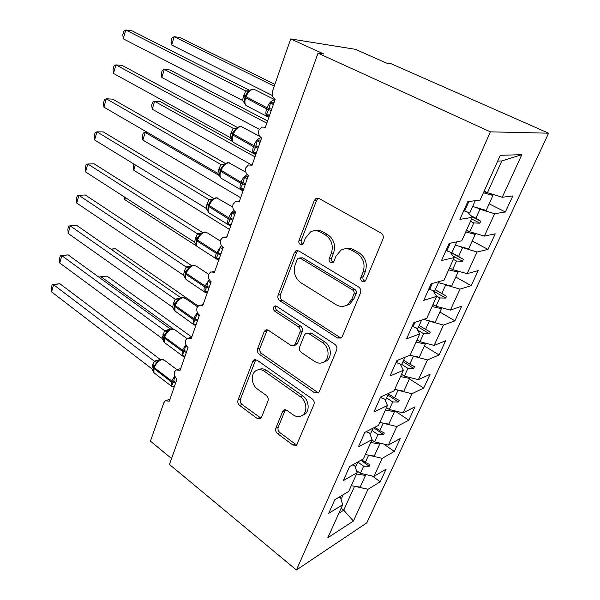 <?xml version="1.0" encoding="UTF-8"?>
<svg xmlns="http://www.w3.org/2000/svg" width="600" height="600" viewBox="0 0 600 600"><rect width="100%" height="100%" fill="white"/><g stroke="black" fill="none" stroke-linecap="round" stroke-linejoin="round"><path stroke-width="0.9" d="M362.22 281.46L364.793 281.46L365.767 280.252L382.98 239.017C383.76 236.49 383.108 234.502 381.03 233.048L319.028 198.472L316.028 198.405L314.272 200.468L298.987 240.48C298.522 242.13 298.935 243.442 300.233 244.403L302.377 244.462L303.465 243.15L305.43 238.035L310.553 231.907C313.8 230.205 317.115 230.272 320.505 232.125L325.462 235.005C331.635 239.505 333.593 245.618 331.327 253.343L329.272 258.517C328.778 260.19 329.205 261.532 330.555 262.538L332.91 262.56L333.945 261.3L336.022 256.118L340.905 250.215C344.43 248.243 348.067 248.272 351.81 250.312L356.993 253.32C363.435 257.993 365.46 264.255 363.067 272.1L360.892 277.35C360.368 279.045 360.81 280.418 362.22 281.46M345.51 248.775C348.397 247.95 351.248 248.325 354.045 249.892L359.212 252.892C365.64 257.543 367.665 263.782 365.272 271.605L363.097 276.825C362.58 278.52 363.015 279.885 364.425 280.928L365.108 281.212M315.075 230.67C317.707 229.995 320.28 230.37 322.808 231.788L327.757 234.66C333.915 239.138 335.865 245.228 333.608 252.923L331.553 258.082C331.058 259.748 331.485 261.082 332.835 262.08L333.27 262.29M275.88 428.145C275.257 430.26 275.82 432.09 277.567 433.643L292.942 445.088L296.528 445.268L313.92 404.505C314.587 402.3 314.002 400.41 312.15 398.842L257.002 360.157L253.905 359.978L252.788 361.433L238.02 400.088C237.45 402.165 237.983 403.942 239.632 405.42L257.243 418.515L260.498 418.725L261.457 417.45L267.998 400.92C268.605 398.783 268.05 396.967 266.325 395.46L257.385 389.002C251.423 385.02 250.5 374.01 255.87 370.755C258.51 369.127 261.315 369.293 264.293 371.243L300.465 396.78C306.562 400.763 307.808 411.623 302.58 415.2C299.64 417.195 296.468 417.06 293.085 414.795L287.002 410.4L283.575 410.228L282.6 411.518L275.88 428.145L278.205 427.132C277.59 429.24 278.153 431.062 279.892 432.615L295.237 444L297.053 444.713M490.395 131.843L296.423 570L366.832 522.825L548.61 133.192L490.395 131.843L318.03 53.198L323.895 54.045L290.7 38.94L272.572 90.922C271.605 94.65 272.483 97.41 275.212 99.203L265.373 127.245L261.832 127.065L258.892 130.178C258.165 133.672 259.065 136.267 261.608 137.977L252.067 165.165L248.407 164.97L245.76 167.85C245.055 171.248 245.94 173.82 248.415 175.575L239.16 201.938L235.41 201.72L233.017 204.39C232.335 207.697 233.197 210.248 235.62 212.04L226.642 237.623L222.825 237.375L220.657 239.85C219.99 243.075 220.845 245.603 223.2 247.425L214.485 272.257L210.623 271.98L208.65 274.267C208.013 277.418 208.845 279.915 211.147 281.775L202.688 305.895L198.788 305.58L196.995 307.702C196.373 310.778 197.19 313.252 199.44 315.135L191.22 338.572L187.305 338.22L185.663 340.192C185.062 343.185 185.865 345.638 188.062 347.558L180.075 370.327L176.153 369.938L174.653 371.767C174.067 374.692 174.855 377.123 177.007 379.065L169.238 401.213L165.315 400.77L163.83 402.772L150.45 441.15L171.54 458.558M296.423 570L169.425 464.43L318.03 53.198M337.433 337.995L341.1 338.048L342.285 336.532L360.51 292.868C361.252 290.445 360.623 288.495 358.62 286.995L298.882 250.98L295.83 250.89L294.308 252.735L278.085 295.192C277.455 297.45 278.025 299.288 279.81 300.705L337.433 337.995L339.668 337.26L341.355 337.845M336.638 350.07L319.298 391.62L318.285 392.955L314.647 392.842L259.252 354.285C257.543 352.83 256.987 351.022 257.587 348.862L264.142 331.71L265.358 330.157L268.455 330.308L290.775 345.353L294.105 345.472L295.275 343.972L299.94 332.235C300.6 329.97 300.015 328.103 298.192 326.632L274.65 311.168C272.925 309.428 272.835 307.77 274.365 306.173L276.525 306.263L334.808 344.303C336.735 345.84 337.343 347.76 336.638 350.07M489.15 203.843L505.38 211.98L512.835 195.907L502.245 197.257L521.82 154.665L500.295 155.317L480.112 200.07L467.79 201.638L459.877 219.375L472.32 217.358L461.737 240.817L449.138 243.442L441.502 260.565L454.2 257.52L443.978 280.2L431.13 283.808L423.75 300.353L436.688 296.355L426.795 318.293L413.722 322.822L406.59 338.812L419.745 333.915L410.168 355.155L396.9 360.54L389.993 376.013L403.35 370.282L394.072 390.84L380.618 397.028L373.935 411.998L387.465 405.495L378.48 425.415L364.86 432.345L358.388 446.842L372.075 439.612L363.368 458.918L349.597 466.553L343.327 480.6L357.165 472.688L348.72 491.408L334.808 499.695L328.74 513.308L342.697 504.765L340.627 497.82M372.3 476.025L380.243 481.778L386.1 469.14L373.928 476.393L382.222 458.355L370.868 455.73M356.392 470.408L360.405 473.332L373.928 476.393M383.67 444.007L394.312 451.433L400.342 438.428L388.312 445.095L396.855 426.518L384.502 423.555M371.918 439.972L374.64 441.885L388.312 445.095M394.838 410.842L408.795 420.21L415.005 406.822L403.132 412.868L411.93 393.728L397.987 390.24M386.513 407.618L389.303 409.493L403.132 412.868M409.425 378.877L423.705 388.065L430.103 374.28L418.395 379.657L427.463 359.933L413.16 356.145M401.55 374.272L404.415 376.118L418.395 379.657M424.425 345.945L439.065 354.952L445.65 340.755L434.13 345.428L443.482 325.087L428.752 320.955M417.053 339.9L419.993 341.707L434.13 345.428M439.875 312.022L454.89 320.843L461.678 306.202L450.36 310.125L460.005 289.14L444.735 284.618M433.035 304.447L436.058 306.21L450.36 310.125M455.798 277.065L471.195 285.675L478.2 270.577L467.107 273.697L477.06 252.038L461.092 247.05M449.535 267.87L452.632 269.587L467.107 273.697M472.215 241.02L488.018 249.405L495.248 233.835L484.388 236.093L494.678 213.72L505.38 211.98M466.567 230.1L469.755 231.772L484.388 236.093M484.162 191.093L487.433 192.712L502.245 197.257M290.7 38.94L355.312 49.297L386.49 63.075L391.132 63.742L548.61 133.192M357.36 486.893L368.01 489.263L380.243 481.778M394.312 451.433L382.222 458.355M357.165 472.688L354.877 465.915M408.795 420.21L396.855 426.518M372.075 439.612L369.562 433.028M423.705 388.065L411.93 393.728M387.465 405.495L384.697 399.112M439.065 354.952L427.463 359.933M403.35 370.282L400.298 364.11M454.89 320.843L443.482 325.087M419.745 333.915L416.37 327.968M471.195 285.675L460.005 289.14M436.688 296.355L432.945 290.625M488.018 249.405L477.06 252.038M454.2 257.52L450.022 252.022M341.138 508.207L343.725 510.18L353.392 521.07L368.01 489.263M353.392 521.07L327.832 537.727L342.697 504.765M361.77 459.803L365.362 462.39L368.558 455.325M360.405 473.332L363.623 466.222L369.173 466.237L369.885 464.678L365.362 462.39M357.87 462.067L363.623 466.222M374.873 427.245L379.748 430.612L383.07 423.27M374.64 441.885L377.955 434.565L383.572 434.603L384.308 432.998L379.748 430.612M372.06 430.47L377.955 434.565M388.5 393.862L394.56 397.882L398.01 390.255M389.303 409.493L392.715 401.955L398.415 402.015L399.165 400.357L394.56 397.882M386.678 397.928L392.715 401.955M403.62 360.21L409.83 364.147L413.393 356.288M404.415 376.118L407.933 368.34L413.7 368.43L414.48 366.728L409.83 364.147M401.737 364.395L407.933 368.34M419.205 325.507L425.58 329.362L429.248 321.255M419.993 341.707L423.623 333.69L429.465 333.81L430.268 332.048L425.58 329.362M417.51 329.978L423.623 333.69M435.278 289.71L441.825 293.475L445.605 285.112M436.058 306.21L439.8 297.945L445.725 298.087L446.55 296.272L441.825 293.475M436.47 296.017L439.8 297.945M451.5 252.577L458.588 256.44L462.495 247.808M452.632 269.587L456.502 261.053L462.502 261.233L463.357 259.358L458.588 256.44M453.382 259.343L456.502 261.053M464.13 209.835L464.662 210.998L468.908 201.502M470.64 215.49L475.897 218.197L479.94 209.272L477.72 208.147M469.755 231.772L473.745 222.96L479.835 223.17L480.713 221.235L475.897 218.197M470.543 221.295L473.745 222.96M479.94 209.272L494.678 213.72M472.32 217.358L467.588 212.077M487.433 192.712L501.817 160.935L497.685 161.115M521.82 154.665L501.817 160.935M338.895 513.188L343.725 510.18L354.472 486.45M471.577 216.525L480.713 221.235M471.607 218.925L479.835 223.17M450.097 252.127L463.357 259.358M453.127 256.103L462.502 261.233M435.248 289.778L446.55 296.272M433.05 290.782L445.725 298.087M418.463 327.142L429.465 333.81M402.982 361.627L413.7 368.43M387.96 395.077L398.415 402.015M373.763 427.815L383.572 434.603M360.907 460.283L369.173 466.237M318.368 198.188L316.597 200.25L301.327 240.12C300.862 241.763 301.275 243.067 302.572 244.028M297.99 250.597L296.655 252.322L280.455 294.645C279.817 296.895 280.395 298.725 282.165 300.135L339.668 337.26M353.955 294.067C354.472 292.388 354.03 291.022 352.642 289.98L300.413 258.248L298.237 258.18L297.195 259.455L295.163 264.75C293.055 272.16 294.938 278.13 300.81 282.66L336.007 304.65C339.983 306.968 343.815 306.99 347.513 304.733L351.705 299.49L353.955 294.067L356.175 293.49C356.692 291.81 356.25 290.452 354.87 289.41L352.642 289.98M299.595 257.94L302.745 257.82L354.87 289.41M345.728 305.685L349.74 304.118L353.933 298.89L351.705 299.49M356.175 293.49L353.933 298.89M267.315 329.812L259.972 348.135C259.365 350.295 259.92 352.095 261.63 353.535L316.92 391.92L318.697 392.572M294.48 345.165L296.423 344.737L297.593 343.237L302.257 331.545C302.918 329.288 302.332 327.428 300.51 325.965L277.02 310.56L274.65 311.168M276.188 306.082C275.265 307.748 275.535 309.24 277.02 310.56M314.715 361.493C318.09 363.6 321.293 363.675 324.315 361.718C330.067 358.005 328.965 346.5 322.462 342.585L308.985 333.728L305.58 333.623L304.373 335.16L299.67 346.92C299.01 349.163 299.595 351.03 301.425 352.53L314.715 361.493M323.558 362.19L326.572 360.9C332.317 357.202 331.222 345.743 324.735 341.843L322.462 342.585M307.147 333.15L311.28 333.022L324.735 341.843M285.397 409.755L278.205 427.132M302.235 415.44L304.868 414.21C310.087 410.64 308.843 399.817 302.76 395.857L300.465 396.78M258.675 369.69C261.225 368.355 263.888 368.603 266.655 370.44L302.76 395.857M255.81 359.625L240.42 399.202C239.843 401.272 240.382 403.043 242.025 404.513L261.045 418.185M269.58 115.252L268.538 116.108L266.37 114.727L268.673 109.657L270.683 102.382L273.435 102.142L273.593 103.808M252.862 89.123L249.683 90.24L246.24 94.2L245.28 96.368L267.03 107.767C269.093 102.773 271.748 100.125 274.987 99.817L274.995 99.825M123.278 38.805L122.79 34.8L123.78 31.29L125.775 30L123.278 38.805L242.55 100.44L243.517 96.067L245.737 90.998L125.775 30L132.157 30.885L249.517 90.338M245.603 90.938L248.603 90.953M244.897 97.59L244.65 103.515L245.94 105.472L247.897 106.493M270.683 102.382L273.278 104.715M269.67 114.998L266.37 114.727M248.985 91.365L245.737 90.998M244.837 103.567L242.55 100.44M464.662 210.998L469.778 212.895L475.252 200.692M274.868 84.345L179.835 37.492L174.188 36.713L171.69 44.97L272.407 95.528M171.69 44.97L171.053 41.175L172.042 37.89L174.188 36.713L274.222 86.183M472.658 206.475L486.165 210.405L492.975 195.442L490.395 193.62M483.405 192.772L492.975 195.442M483.877 191.715L487.732 192.803M267.577 120.96L169.928 69.968L164.28 69.435L161.835 77.483L259.335 129.3M161.835 77.483L161.243 73.62L162.218 70.418L164.28 69.435L266.805 123.165M455.272 245.183L468.63 248.888L475.222 234.413L473.168 232.785M465.743 231.93L475.222 234.413M466.312 230.663L469.088 231.428M232.53 141.458L160.26 101.625L154.613 101.325L152.235 109.177L251.558 164.865M152.235 109.177L151.688 105.248L152.632 102.12L154.613 101.325L254.978 156.87M438.442 282.668L451.658 286.163L458.04 272.138L456.345 270.645M448.65 269.827L458.04 272.138M449.31 268.373L451.485 268.95M147.465 132.458L145.192 132.428L142.875 140.085L240.638 197.722M142.875 140.085L142.365 136.095L143.28 133.05L145.192 132.428L219.428 175.665M423.51 319.433L435.21 322.267L441.397 308.678L439.957 307.282M432.097 306.54L441.397 308.678M432.832 304.905L434.58 305.347M135.345 164.925L133.74 170.235L229.515 229.44M133.74 170.235L133.267 166.185L133.913 164.047M409.875 355.275L419.272 357.263L425.272 344.093L424.028 342.765M416.055 342.105L425.272 344.093M416.865 340.305L418.275 340.65M256.433 152.73L255.42 153.525L253.26 152.227L255.472 147.39L257.445 140.257L260.168 139.98L260.325 141.63M240.09 126.45L237.06 127.583L233.55 131.625L232.65 133.688L253.853 145.545C255.608 141.18 258 138.54 261.045 137.625M113.468 73.433L113.025 69.345L113.985 65.933L115.898 64.867L113.468 73.433L230.032 137.46L230.97 133.208L233.13 128.303L115.898 64.867L122.273 65.468L237.285 127.433M233.002 128.235L236.407 128.07M231.675 138.57L232.08 140.587L233.243 142.305L235.035 143.288M257.445 140.257L259.995 142.567M256.493 152.558L253.26 152.227M236.272 128.812L233.13 128.303M232.252 140.655L230.032 137.46M446.415 249.548L446.865 250.853L451.89 252.72L456.772 241.853M446.865 250.853L450.278 243.202M243.667 189.097L242.692 189.825L240.548 188.618L243.053 182.91L244.605 176.993L247.305 176.678L247.447 178.32M227.7 162.675L224.812 163.822L221.243 167.94L220.388 169.905L241.065 182.197C242.475 178.553 244.522 176.025 247.215 174.615M103.92 107.137L103.515 102.975L104.453 99.66L106.282 98.797L103.92 107.137L217.89 173.4L218.79 169.252L220.89 164.505L106.282 98.797L112.65 99.127L225.382 163.462M220.763 164.438L224.438 164.07M219.465 174.757L220.92 178.072L222.548 179.025M244.605 176.993L247.11 179.288M243.705 188.993L240.548 188.618M223.935 165.165L220.89 164.505M220.035 176.663L217.89 173.4M429.278 287.962L429.653 289.395L434.588 291.24L438.908 281.625M429.653 289.395L432.293 283.485M231.285 224.392L230.34 225.067L228.195 223.935L230.61 218.475L232.14 212.655L234.81 212.303L234.952 213.938M215.67 197.858L212.835 199.058L209.288 203.205L208.478 205.072L228.66 217.77C229.853 214.605 231.66 212.22 234.067 210.6M94.62 139.958L94.26 135.727L95.175 132.495L96.922 131.835L94.62 139.958L206.085 208.305L206.962 204.263L209.01 199.665L96.922 131.835L103.275 131.91L213.817 198.465M208.882 199.597L212.903 199.02M207.615 209.903L208.958 212.827L210.435 213.735M232.14 212.655L234.6 214.928M231.3 224.347L228.195 223.935M211.958 200.46L209.01 199.665M208.17 211.627L206.085 208.305M412.688 325.14L412.995 326.692L417.847 328.522L421.643 320.077M412.995 326.692L414.908 322.41M216.21 258.24L219.255 258.668L218.34 259.298L216.21 258.24L218.183 254.025L220.035 247.282L222.458 249.54M203.985 232.035L201.218 233.28L197.685 237.465L196.567 240.248L197.145 241.05C196.358 243.495 196.425 245.347 197.34 246.615L198.667 247.478M85.56 171.922L85.245 167.625L86.13 164.475L87.802 164.01L85.56 171.922L194.625 242.22L195.472 238.282L197.46 233.827L87.802 164.01L94.148 163.845L202.56 232.5M197.34 233.752L201.705 232.958M196.103 244.058L197.34 246.615L216.353 258.907C215.475 257.655 215.445 255.795 216.255 253.327L221.43 245.565M200.325 234.743L197.46 233.827M196.642 245.595L194.625 242.22M396.623 361.147L396.862 362.812L401.64 364.612L404.933 357.278M396.862 362.812L398.1 360.053M125.438 197.625L124.823 199.657L197.138 246.405M217.845 259.793L218.67 260.332M124.552 197.048L124.823 199.657M394.717 389.415L403.815 391.2L409.627 378.428L408.54 377.16M400.5 376.59L409.627 378.428M401.385 374.632L402.533 374.903M207.57 291.983L206.678 292.545L204.562 291.562L206.46 287.535L208.282 280.92L210.66 283.155M192.638 265.252L189.922 266.543L186.398 270.75L185.34 273.428L185.88 274.267C185.153 276.555 185.205 278.288 186.045 279.472L187.245 280.282M76.74 203.062L76.455 198.712L77.325 195.645L78.922 195.353L76.74 203.062L183.48 275.19L184.635 270.368L186.24 267.03L78.922 195.353L85.252 194.962L191.602 265.582M186.12 266.955L190.875 265.935M185.385 273.353L185.34 273.428C184.718 275.895 184.695 277.538 185.265 278.34L186.045 279.472L204.63 292.065C203.82 290.895 203.798 289.155 204.562 286.853L209.22 279.548M207.555 292.005L204.562 291.562M189.015 268.065L186.24 267.03M185.438 278.61L183.48 275.19M381.188 396.765L381.24 397.8L385.935 399.577L388.763 393.285M381.24 397.8L381.832 396.465M379.808 422.482L388.815 424.125L394.463 411.728L393.495 410.52M385.418 410.033L394.463 411.728M386.362 407.933L387.3 408.143M196.208 324.353L195.345 324.87L193.237 323.955L195.067 320.108L196.853 313.605L199.2 315.825M181.613 297.548L178.942 298.882L175.433 303.112L174.735 304.733L175.072 311.43L176.145 312.195M76.575 225.292L70.267 225.907L68.137 233.423L67.89 229.013L68.738 226.02L76.575 225.292L180.922 297.765M68.738 226.02L70.267 225.907L175.208 299.235L180.405 297.99M68.137 233.423L172.642 307.252L173.445 303.495L175.208 299.235M174.472 305.603L174.413 305.685C173.797 307.957 173.805 309.585 174.442 310.575L193.245 324.308L193.53 318.465L197.4 312.577M196.192 324.397L193.237 323.955M178.028 300.457L175.328 299.31M174.54 310.718L172.642 307.252M366.105 431.715L370.718 433.47L373.103 428.153M111.113 249.285L115.358 248.73L198.18 306.015M115.358 248.73L110.873 249.112M365.332 454.575L374.257 456.082L379.74 444.053L378.877 442.882M370.778 442.493L379.74 444.053M371.79 440.25L372.548 440.415M185.04 355.86L184.328 356.303L182.227 355.447L184.32 350.835L185.745 345.382L187.2 346.77M170.887 328.965L168.262 330.337L164.767 334.59L164.108 336.135L164.61 337.05L182.475 350.168L185.947 344.685M68.123 254.873L61.83 255.69L59.752 263.017L59.535 258.562L60.36 255.638L68.123 254.873L170.52 329.077M60.36 255.638L61.83 255.69L164.595 330.638L170.295 329.16M59.752 263.017L162.097 338.438L164.595 330.638M163.845 336.975L163.792 337.065C163.163 339.127 163.208 340.748 163.92 341.918L162.097 338.438M183.63 355.702L182.227 355.447M167.333 331.965L164.708 330.712M163.942 341.947L165.36 343.245M352.433 464.978L355.957 466.327L357.93 461.933M191.76 337.035L107.002 276.097L101.392 277.005L173.1 328.853M99.57 277.665L99.817 276.855L101.392 277.005L100.898 278.625M99.817 276.855L107.002 276.097M351.278 485.73L360.12 487.118L365.445 475.433L364.665 474.3M356.572 474L365.445 475.433M356.737 471.428L358.252 471.757M174.188 386.505L173.61 386.873L171.517 386.085L173.542 381.66L174.945 376.298M160.455 359.528L157.875 360.945L153.765 366.69L154.02 372.817L154.875 373.47M59.873 283.725L53.602 284.737L51.578 291.885L51.39 287.377L52.193 284.535L59.873 283.725L160.305 359.498L154.305 361.163L157.875 360.945M52.193 284.535L53.602 284.737L154.305 361.163M51.578 291.885L151.845 368.79L152.595 365.212L154.275 361.192M174.382 386.543L171.517 386.085M156.93 362.625L154.38 361.275M153.63 372.337L151.845 368.79M339.007 497.197L341.64 498.21L343.222 494.678M365.272 271.605L363.067 272.1M359.212 252.892L356.993 253.32M354.045 249.892L351.81 250.312M331.553 258.082L329.272 258.517M333.608 252.923L331.327 253.343M327.757 234.66L325.462 235.005M322.808 231.788L320.505 232.125M301.327 240.12L298.987 240.48M316.597 200.25L314.272 200.468M363.097 276.825L360.892 277.35M282.165 300.135L279.81 300.705M280.455 294.645L278.085 295.192M296.655 252.322L294.308 252.735M302.745 257.82L300.413 258.248M316.92 391.92L314.647 392.842M261.63 353.535L259.252 354.285M259.972 348.135L257.587 348.862M266.52 331.035L264.142 331.71M297.593 343.237L295.275 343.972M302.257 331.545L299.94 332.235M300.51 325.965L298.192 326.632M311.28 333.022L308.985 333.728M284.925 410.558L282.6 411.518M266.655 370.44L264.293 371.243M259.605 417.555L257.243 418.515M242.025 404.513L239.632 405.42M240.42 399.202L238.02 400.088M255.173 360.668L252.788 361.433M295.237 444L292.942 445.088M279.892 432.615L277.567 433.643M271.665 109.305L267.03 107.767L266.632 108.922L271.267 110.453M274.942 99.817L253.897 89.19C250.612 89.445 247.972 92.032 245.97 96.968L245.587 98.108C244.575 101.34 244.695 103.8 245.94 105.472L266.843 116.325C265.642 114.66 265.575 112.192 266.632 108.922L244.935 97.47M268.853 117.323L266.843 116.325L268.86 117.315M245.632 90.93L249.022 90.75M245.4 96.038L243.9 94.942M245.01 97.163L243.517 96.067M258.428 147.03L253.853 145.545L253.462 146.663L258.038 148.148M259.86 136.417L241.17 126.517C237.877 126.922 235.26 129.532 233.31 134.34L232.935 135.442C231.99 138.45 232.087 140.738 233.243 142.305L253.642 153.555C252.532 152.002 252.472 149.708 253.462 146.663L232.32 134.738M255.54 154.53L253.642 153.555L255.78 154.575M233.032 128.22L236.423 128.062M232.792 133.29L231.345 132.105M232.41 134.377L230.97 133.208M245.587 183.63L241.065 182.197L240.69 183.278L245.205 184.718M245.805 172.118L228.81 162.75C225.517 163.305 222.923 165.93 221.017 170.61L220.65 171.675C219.765 174.488 219.855 176.618 220.92 178.072L240.84 189.697C239.812 188.25 239.767 186.113 240.69 183.278L220.065 170.917M242.58 190.642L240.84 189.697L243.09 190.74M220.792 164.422L224.197 164.265M220.553 169.455L219.15 168.188M220.185 170.505L218.79 169.252M233.123 219.157L228.66 217.77L228.292 218.82L232.748 220.208M232.778 207.045L216.81 197.933C213.517 198.63 210.938 201.263 209.077 205.822L208.725 206.865C207.892 209.483 207.975 211.47 208.958 212.827L228.413 224.798C227.468 223.455 227.43 221.46 228.292 218.82L208.125 206.115L207.847 211.028M230.002 225.712L228.413 224.798L230.767 225.855M208.178 206.048L208.462 205.118M208.913 199.583L212.333 199.425M208.665 204.57L207.315 203.228M208.305 205.583L206.962 204.263M221.017 253.657L216.615 252.308L197.483 240.038L196.913 239.243L197.685 237.465M220.425 241.103L207.638 233.032L205.155 232.125C201.855 232.95 199.305 235.59 197.483 240.038L197.145 241.05L216.255 253.327L220.657 254.678M217.792 259.778L216.353 258.907L218.798 259.965M196.62 240.18L196.395 245.175M222.683 247.042L222.817 248.52M197.37 233.737L200.812 233.58M197.115 238.695L195.817 237.278M196.763 239.67L195.472 238.282M209.257 287.168L204.907 285.855L186.218 273.285L185.67 272.445L186.405 270.757M208.642 274.305L196.41 266.205L193.822 265.35C190.53 266.303 187.995 268.942 186.218 273.285L185.88 274.267L204.562 286.853L208.905 288.157M205.935 292.89L204.63 292.065L207.165 293.123M210.952 281.64L211.028 282.112M186.15 266.933L189.615 266.775M185.887 271.86L184.635 270.368M185.55 272.798L184.305 271.35M197.827 319.733L193.53 318.465L175.26 305.61L174.735 304.733L175.44 303.12M197.505 306.772L185.49 298.455L182.805 297.66C179.512 298.725 177 301.373 175.26 305.61L174.938 306.562L193.2 319.433L197.49 320.7M194.415 325.08L193.245 324.308L195.855 325.35M175.245 299.212L178.733 299.04M174.975 304.11L173.767 302.55M174.645 305.01L173.445 303.495M186.712 351.397L182.475 350.168L182.145 351.105L186.39 352.335M186.892 338.505L174.863 329.812L172.087 329.085C168.795 330.263 166.305 332.918 164.61 337.05L164.4 342.54L182.175 355.665L182.145 351.105L164.295 337.972L163.792 337.065L164.085 336.195M183.225 356.392L182.175 355.665L184.852 356.7M164.632 330.615L168.142 330.435M164.355 335.483L163.192 333.847M164.04 336.337L162.877 334.778M175.913 382.2L171.72 381L174.84 375.923M176.873 369.615L164.52 360.315L161.663 359.663C158.37 360.945 155.903 363.6 154.238 367.635L153.765 366.69L154.395 365.212M172.35 386.857L171.413 386.19L171.72 381L154.238 367.635L153.93 368.543L171.405 381.915L175.59 383.108M153.517 367.493L153.458 367.59C152.767 369.99 152.955 371.73 154.02 372.817L171.413 386.19L174.15 387.195M174.24 386.513L172.762 386.34M154.02 366.007L152.903 364.312M153.712 366.825L152.595 365.212M239.355 201.39L238.125 201.495M226.92 236.827L225.248 237.053M214.853 271.222L212.775 271.597M203.13 304.62L200.7 305.16M191.752 337.058L189 337.778M180.69 368.572L177.653 369.487M169.935 399.225L166.65 400.327M318.353 198.195L316.028 198.405M297.788 250.553L295.83 250.89M349.74 304.118L347.513 304.733M266.79 329.752L265.358 330.157M296.423 344.737L294.105 345.472M275.475 305.903L274.365 306.173M326.572 360.9L324.315 361.718M284.7 409.763L283.575 410.228M304.868 414.21L302.58 415.2M255.173 359.572L253.905 359.978M246.24 94.2L245.28 96.368M244.882 97.538L244.343 102.315M245.272 96.398L244.897 97.507M244.26 101.295L244.35 102.323M233.558 131.625L232.65 133.688M232.26 134.82C231.63 137.295 231.48 138.9 231.81 139.642M232.635 133.718L232.275 134.79M221.243 167.947L220.388 169.905M220.013 171.015L219.645 175.868M228.645 162.667L229.215 162.757M220.373 169.942L220.02 170.97M209.295 203.212L208.478 205.072M216.525 197.805L217.5 197.955M204.765 231.952L206.108 232.132M193.335 265.147L195.03 265.358M184.928 277.245L185.257 278.325M182.227 297.428L184.252 297.653M174.06 309.525L174.442 310.567M164.775 334.59L164.108 336.135M171.435 328.837L173.752 329.062M163.5 340.92L163.785 341.722M160.942 359.4L163.523 359.618M153.233 371.475L153.368 371.895"/></g></svg>
